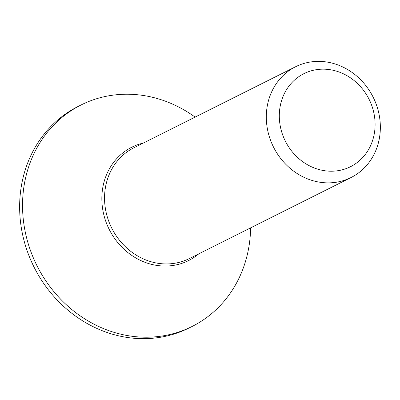 <?xml version="1.0" encoding="UTF-8"?>
<svg xmlns="http://www.w3.org/2000/svg" width="400" height="400" viewBox="0 0 400 400"><rect width="100%" height="100%" fill="white"/><g stroke="black" fill="none" stroke-linecap="round" stroke-linejoin="round"><path stroke-width="0.6" d="M296.175 66.455A61.94 55.72 63.4 0 0 295.575 66.75A61.94 55.72 63.4 0 0 273.515 147.095A61.94 55.72 63.4 0 0 351.08 177.505A61.94 55.72 63.4 0 0 373.31 97.495A61.94 55.72 63.4 0 0 296.175 66.455M304.39 73.425A52.03 46.805 -116.6 0 1 375.08 125.895A52.03 46.805 -116.6 0 1 302.125 161.245A52.03 46.805 -116.6 0 1 304.39 73.425M195.105 117.1A123.885 111.44 63.4 0 0 82.27 104.37A123.885 111.44 63.4 0 0 81.075 104.965A123.885 111.44 63.4 0 0 36.95 265.645A123.885 111.44 63.4 0 0 192.085 326.475A123.885 111.44 63.4 0 0 250.61 227.855M81.075 104.965L78.17 106.42A123.885 111.44 63.4 0 0 34.045 267.1A123.885 111.44 63.4 0 0 189.18 327.93L192.085 326.475M351.08 177.505L189.325 258.57A61.94 55.72 -116.6 0 1 111.755 228.16A61.94 55.72 -116.6 0 1 133.82 147.815L295.575 66.75M143.295 143.065A63.395 57.025 63.4 0 0 132.41 146.9A63.395 57.025 63.4 0 0 112.35 235.025A63.395 57.025 63.4 0 0 198.8 253.82"/></g></svg>
